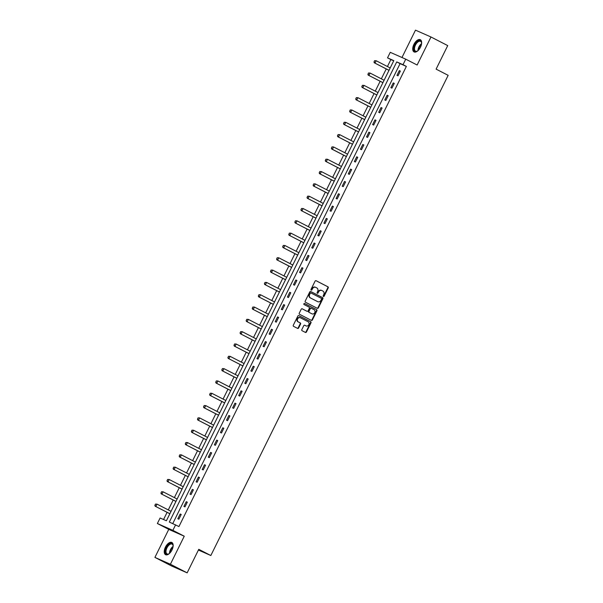 <?xml version="1.0" encoding="UTF-8"?>
<svg xmlns="http://www.w3.org/2000/svg" width="603" height="603" viewBox="0 0 603 603"><rect width="100%" height="100%" fill="white"/><g stroke="black" fill="none" stroke-linecap="round" stroke-linejoin="round"><path stroke-width="0.9" d="M323.434 296.465A0.603 0.52 113.8 0 0 324.158 296.156L328.228 287.925A0.867 0.739 113.8 0 0 327.957 286.809L316.123 280.727A0.867 0.739 113.8 0 0 315.083 281.164L311.012 289.395A0.603 0.52 113.8 0 0 311.932 289.87L312.46 288.807A2.766 2.367 113.8 0 1 315.678 287.352A2.766 2.367 113.8 0 1 315.791 287.405L316.779 287.917A2.766 2.367 113.8 0 1 317.653 291.475L317.125 292.545A0.603 0.52 113.8 0 0 318.045 293.013L318.572 291.95A2.766 2.367 113.8 0 1 321.798 290.503A2.766 2.367 113.8 0 1 321.904 290.548L322.891 291.061A2.766 2.367 113.8 0 1 323.766 294.618L323.238 295.689A0.603 0.52 113.8 0 0 323.434 296.465M323.268 296.329A0.603 0.52 113.8 0 0 323.743 295.975L327.813 287.737A0.867 0.739 113.8 0 0 327.535 286.629L315.949 280.666M311.042 290.035A0.603 0.52 113.8 0 0 311.517 289.689L312.037 288.618L312.46 288.807M317.155 293.186A0.603 0.52 113.8 0 0 317.63 292.832L318.158 291.762L318.572 291.95M171.968 550.026A6.874 3.565 -62.8 0 0 171.847 542.474A6.874 3.565 -62.8 0 0 165.441 547.14A6.874 3.565 -62.8 0 0 165.561 554.692A6.874 3.565 -62.8 0 0 171.968 550.026M420.457 47.253A6.874 3.565 -62.8 0 0 420.336 39.7A6.874 3.565 -62.8 0 0 413.922 44.366A6.874 3.565 -62.8 0 0 414.05 51.918A6.874 3.565 -62.8 0 0 420.457 47.253M301.824 329.6A0.867 0.739 113.8 0 0 302.095 330.715L305.412 332.419A0.867 0.739 113.8 0 0 306.452 331.982L310.975 322.839A0.867 0.739 113.8 0 0 310.703 321.723L298.869 315.64A0.867 0.739 113.8 0 0 297.829 316.078L293.307 325.221A0.867 0.739 113.8 0 0 293.578 326.336L297.596 328.394A0.867 0.739 113.8 0 0 298.636 327.957L300.565 324.045A0.867 0.739 113.8 0 0 300.294 322.929L298.304 321.912A2.314 1.975 113.8 0 1 300.354 317.766L308.141 321.768A2.314 1.975 113.8 0 1 306.09 325.914L304.794 325.251A0.867 0.739 113.8 0 0 303.754 325.688L301.824 329.6M175.601 524.829L172.873 530.354L157.375 523.517L160.112 517.992L166.39 520.766L393.804 60.624L387.525 57.85L390.254 52.325L405.744 59.162L403.015 64.687L396.736 61.913L169.322 522.055L178.948 526.555L406.362 66.413L403.015 64.687M405.744 59.162L417.133 65.018L430.987 36.987L447.728 45.602L436.105 69.126L448.157 75.33L210.831 555.521L198.771 549.325L187.149 572.85L170.4 564.242L184.254 536.21L172.873 530.354M317.329 308.321A0.867 0.739 113.8 0 0 318.369 307.884L322.884 298.734A0.867 0.739 113.8 0 0 322.613 297.626L310.779 291.535A0.867 0.739 113.8 0 0 309.738 291.973L305.216 301.116A0.867 0.739 113.8 0 0 305.495 302.231L317.329 308.321M311.125 320.246A0.867 0.739 113.8 0 0 311.992 319.748L316.515 310.605L316.929 310.786L312.414 319.929A0.867 0.739 113.8 0 1 311.374 320.366L299.54 314.284A0.867 0.739 113.8 0 1 299.261 313.168L301.199 309.256A0.867 0.739 113.8 0 1 302.239 308.819L307.04 311.291A0.867 0.739 113.8 0 0 308.08 310.854L309.362 308.254A0.867 0.739 113.8 0 0 309.083 307.138L304.093 304.575A0.603 0.52 113.8 0 1 304.605 303.475L304.628 303.49A0.603 0.52 113.8 0 0 304.605 303.475M304.628 303.49L316.658 309.671A0.867 0.739 113.8 0 1 316.929 310.786M187.149 572.85L171.651 566.013L154.911 557.398L170.4 564.242M430.987 36.987L415.49 30.15L401.975 57.496M198.417 550.042L210.831 555.521M406.362 66.413L400.083 63.639L172.767 523.577M399.314 70.611L396.978 75.345L398.025 75.812L400.362 71.071L399.314 70.611L400.332 71.131M393.231 82.928L390.887 87.661L391.935 88.128L394.279 83.387L393.231 82.928L394.249 83.448M387.141 95.244L384.797 99.977L385.845 100.445L388.189 95.704L387.141 95.244L388.159 95.764M381.051 107.56L378.714 112.294L379.762 112.761L382.098 108.02L381.051 107.56L382.068 108.08M374.968 119.876L372.624 124.617L373.672 125.077L376.016 120.336L374.968 119.876L375.986 120.396M368.878 132.193L366.541 136.934L367.589 137.394L369.925 132.652L368.878 132.193L369.895 132.713M362.795 144.509L360.451 149.25L361.499 149.71L363.843 144.969L362.795 144.509L363.813 145.037M356.705 156.825L354.36 161.566L355.408 162.026L357.752 157.293L356.705 156.825L357.722 157.353M350.614 169.142L348.278 173.883L349.325 174.342L351.662 169.609L350.614 169.142L351.632 169.669M344.532 181.458L342.187 186.199L343.235 186.659L345.579 181.925L344.532 181.458L345.549 181.985M338.441 193.774L336.105 198.515L337.152 198.975L339.489 194.241L338.441 193.774L339.459 194.302M332.359 206.09L330.014 210.831L331.062 211.291L333.406 206.558L332.359 206.09L333.376 206.618M326.268 218.407L323.924 223.148L324.972 223.607L327.316 218.874L326.268 218.407L327.286 218.934M320.178 230.73L317.841 235.464L318.889 235.924L321.226 231.19L320.178 230.73L321.195 231.251M314.095 243.047L311.751 247.78L312.799 248.24L315.143 243.506L314.095 243.047L315.113 243.567M308.005 255.363L305.668 260.097L306.716 260.556L309.053 255.823L308.005 255.363L309.022 255.883M301.922 267.679L299.578 272.413L300.626 272.88L302.97 268.139L301.922 267.679L302.94 268.199M295.832 279.996L293.488 284.729L294.535 285.196L296.88 280.455L295.832 279.996L296.849 280.516M289.741 292.312L287.405 297.045L288.453 297.513L290.789 292.772L289.741 292.312L290.759 292.832M283.659 304.628L281.315 309.362L282.362 309.829L284.706 305.088L283.659 304.628L284.676 305.148M277.568 316.944L275.232 321.678L276.28 322.145L278.616 317.404L277.568 316.944L278.586 317.464M271.486 329.261L269.142 333.994L270.189 334.461L272.533 329.72L271.486 329.261L272.503 329.781M265.395 341.577L263.051 346.318L264.099 346.778L266.443 342.037L265.395 341.577L266.413 342.097M259.305 353.893L256.968 358.634L258.016 359.094L260.353 354.353L259.305 353.893L260.323 354.413M253.222 366.209L250.878 370.951L251.926 371.41L254.27 366.669L253.222 366.209L254.24 366.737M247.132 378.526L244.795 383.267L245.843 383.727L248.18 378.993L247.132 378.526L248.15 379.053M241.049 390.842L238.705 395.583L239.753 396.043L242.097 391.309L241.049 390.842L242.067 391.37M234.959 403.158L232.615 407.899L233.663 408.359L236.007 403.626L234.959 403.158L235.977 403.686M228.869 415.475L226.532 420.216L227.58 420.675L229.916 415.942L228.869 415.475L229.886 416.002M222.786 427.791L220.442 432.532L221.489 432.992L223.834 428.258L222.786 427.791L223.803 428.318M216.696 440.115L214.359 444.848L215.407 445.308L217.743 440.574L216.696 440.115L217.713 440.635M210.613 452.431L208.269 457.164L209.316 457.624L211.661 452.891L210.613 452.431L211.63 452.951M204.523 464.747L202.178 469.481L203.226 469.941L205.57 465.207L204.523 464.747L205.54 465.267M198.432 477.063L196.096 481.797L197.143 482.257L199.48 477.523L198.432 477.063L199.45 477.584M192.349 489.38L190.005 494.113L191.053 494.581L193.397 489.84L192.349 489.38L193.367 489.9M186.259 501.696L183.923 506.43L184.963 506.897L187.307 502.156L186.259 501.696L187.277 502.216M180.176 514.012L177.832 518.746L178.88 519.213L181.224 514.472L180.176 514.012L181.194 514.532M393.706 60.82L390.872 59.569L387.435 66.526M386.244 68.938L381.345 78.842M380.154 81.254L375.262 91.159M374.064 93.571L369.172 103.482M367.981 105.894L363.081 115.799M361.89 118.211L356.999 128.115M355.808 130.527L350.908 140.431M349.717 142.843L344.826 152.747M343.627 155.159L338.735 165.064M337.544 167.476L332.645 177.38M331.454 179.792L326.562 189.696M325.371 192.108L320.472 202.013M319.281 204.425L314.389 214.329M313.191 216.741L308.299 226.645M307.108 229.057L302.209 238.961M301.018 241.373L296.126 251.278M294.935 253.69L290.035 263.594M288.845 266.006L283.953 275.91M282.754 278.322L277.862 288.226M276.671 290.638L271.772 300.543M270.581 302.955L265.689 312.859M264.498 315.279L259.599 325.183M258.408 327.595L253.516 337.499M252.318 339.911L247.426 349.815M246.235 352.227L241.336 362.132M240.145 364.544L235.253 374.448M234.062 376.86L229.163 386.764M227.972 389.176L223.08 399.08M221.881 401.492L216.99 411.397M215.799 413.809L210.899 423.713M209.708 426.125L204.816 436.029M203.626 438.441L198.726 448.346M197.535 450.758L192.643 460.662M191.445 463.074L186.553 472.978M185.362 475.39L180.463 485.294M179.272 487.706L174.38 497.611M173.189 500.023L168.29 509.927M167.099 512.339L163.556 519.515M184.254 536.21L168.765 529.374L154.911 557.398M168.765 529.374L157.375 523.517M390.872 59.569L387.525 57.85M400.083 63.639L396.736 61.913M321.685 290.458L321.482 290.367A2.766 2.367 113.8 0 0 321.376 290.314A2.766 2.367 113.8 0 0 318.158 291.762M315.573 287.314L315.369 287.224A2.766 2.367 113.8 0 0 315.263 287.171A2.766 2.367 113.8 0 0 312.037 288.618M317.08 308.193A0.867 0.739 113.8 0 0 317.947 307.696L322.469 298.553A0.867 0.739 113.8 0 0 322.19 297.437L310.605 291.475M321.542 299.118A0.603 0.52 113.8 0 0 321.354 298.334L310.967 292.998A0.603 0.52 113.8 0 0 310.236 293.299L309.686 294.422A2.766 2.367 113.8 0 0 310.56 297.988L317.66 301.636A2.766 2.367 113.8 0 0 317.766 301.688A2.766 2.367 113.8 0 0 320.992 300.241L321.542 299.118M310.922 292.975L310.545 292.809A0.603 0.52 113.8 0 0 309.821 293.118L310.236 293.299M317.464 301.545A2.766 2.367 113.8 0 1 317.351 301.5A2.766 2.367 113.8 0 1 317.238 301.455L310.146 297.799A2.766 2.367 113.8 0 1 309.264 294.241L309.821 293.118M302.065 308.759L306.618 311.103A0.867 0.739 113.8 0 0 306.686 311.133M304.477 303.445L316.658 309.671M312.015 313.846A2.314 1.975 113.8 0 0 314.065 309.701L311.321 308.291A0.867 0.739 113.8 0 0 310.281 308.728L309 311.321A0.867 0.739 113.8 0 0 309.271 312.437L311.6 313.666A2.314 1.975 113.8 0 0 311.781 313.741M311.254 308.261L310.899 308.103A0.867 0.739 113.8 0 0 309.859 308.54L310.281 308.728M311.6 313.666L308.857 312.248A0.867 0.739 113.8 0 1 308.578 311.14L309.859 308.54M316.515 310.605A0.867 0.739 113.8 0 0 316.236 309.49M305.857 325.816A2.314 1.975 113.8 0 1 305.676 325.733L304.621 325.19M300.173 317.683L299.932 317.577A2.314 1.975 113.8 0 0 297.882 321.723L298.304 321.912M297.347 328.273A0.867 0.739 113.8 0 0 298.214 327.776L300.151 323.864A0.867 0.739 113.8 0 0 299.872 322.748L297.882 321.723M305.171 332.291A0.867 0.739 113.8 0 0 306.038 331.801L310.56 322.65A0.867 0.739 113.8 0 0 310.281 321.542L298.689 315.58M388.988 70.347A0.882 0.754 -66.2 0 1 388.995 70.355L374.252 62.772L389.018 70.31M374.569 60.692L374.109 61.928L374.569 60.692L376.174 60.737L375.006 63.104L374.109 61.928M390.186 67.943L376.174 60.737L374.697 60.745M373.988 61.875L374.252 62.772M418.052 50.592A5.947 3.083 117.2 0 1 417.231 51.142A5.947 3.083 117.2 0 1 416.861 51.323A5.947 3.083 117.2 0 1 413.96 47.667A5.947 3.083 117.2 0 1 418.595 40.846A5.947 3.083 117.2 0 1 421.557 42.738A5.947 3.083 117.2 0 1 421.58 43.725M421.572 42.956A5.51 2.857 -62.8 0 0 420.577 41.358A5.51 2.857 -62.8 0 0 418.866 41.403A5.51 2.857 -62.8 0 0 414.932 46.341A5.51 2.857 -62.8 0 0 415.542 51.149A5.51 2.857 -62.8 0 0 417.261 51.104A5.51 2.857 -62.8 0 0 417.419 51.036M420.698 39.941A6.829 3.543 -62.8 0 0 418.723 40.069A6.829 3.543 -62.8 0 0 413.892 46.039A6.829 3.543 -62.8 0 0 414.457 52.069M169.564 553.366A5.947 3.083 117.2 0 1 168.742 553.916A5.947 3.083 117.2 0 1 165.606 553.026A5.947 3.083 117.2 0 1 166.413 547.607A5.947 3.083 117.2 0 1 170.408 543.507A5.947 3.083 117.2 0 1 173.069 545.511A5.947 3.083 117.2 0 1 173.091 546.499M173.091 545.73A5.51 2.857 -62.8 0 0 172.096 544.132A5.51 2.857 -62.8 0 0 166.956 547.871A5.51 2.857 -62.8 0 0 167.054 553.923A5.51 2.857 -62.8 0 0 168.938 553.81M172.209 542.715A6.829 3.543 -62.8 0 0 165.998 547.426A6.829 3.543 -62.8 0 0 165.976 554.843M382.897 82.671A0.882 0.754 -66.2 0 1 382.905 82.671L368.162 75.089L382.928 82.626M368.486 73.008L368.026 74.244L368.486 73.008L370.084 73.053L368.915 75.42L368.026 74.244M384.096 80.259L370.084 73.053L368.606 73.061M367.898 74.192L368.162 75.089M376.807 94.988A0.882 0.754 -66.2 0 1 376.822 94.988L362.071 87.405L376.837 94.942M362.395 85.325L361.936 86.561L362.395 85.325L364.001 85.37L362.825 87.737L361.936 86.561M378.013 92.576L364.001 85.37L362.524 85.377M361.808 86.508L362.071 87.405M370.724 107.304A0.882 0.754 -66.2 0 1 370.732 107.304L355.989 99.721L370.755 107.259M356.313 97.641L355.853 98.877L356.313 97.641L357.911 97.686L356.742 100.06L355.853 98.877M371.923 104.892L357.911 97.686L356.433 97.694M355.725 98.824L355.989 99.721M364.634 119.62A0.882 0.754 -66.2 0 1 364.642 119.62L349.898 112.037L364.664 119.582M350.222 109.957L349.763 111.193L350.222 109.957L351.828 110.002L350.652 112.377L349.763 111.193M365.84 117.208L351.828 110.002L350.351 110.01M349.634 111.14L349.898 112.037M358.551 131.936A0.882 0.754 -66.2 0 1 358.559 131.936L343.816 124.354L358.581 131.899M344.132 122.273L343.672 123.509L344.132 122.273L345.738 122.319L344.569 124.693L343.672 123.509M359.75 129.524L345.738 122.319L344.26 122.326M343.552 123.457L343.816 124.354M352.461 144.253A0.882 0.754 -66.2 0 1 352.469 144.253L337.725 136.677L352.491 144.215M338.049 134.59L337.59 135.826L338.049 134.59L339.647 134.635L338.479 137.009L337.59 135.826M353.659 141.841L339.647 134.635L338.17 134.642M337.461 135.773L337.725 136.677M331.959 146.906L331.499 148.142L331.959 146.906L333.565 146.959L332.389 149.325L331.635 148.994L346.371 156.569A0.882 0.754 -66.2 0 1 346.386 156.576M331.499 148.142L332.389 149.325L346.401 156.531M347.577 154.157L333.565 146.959L332.087 146.959M331.371 148.089L331.635 148.994M340.288 168.885A0.882 0.754 -66.2 0 1 340.296 168.893L325.552 161.31L340.318 168.848M325.876 159.222L325.416 160.458L325.876 159.222L327.474 159.275L326.306 161.642L325.416 160.458M341.486 166.481L327.474 159.275L325.997 159.275M325.288 160.406L325.552 161.31M334.198 181.202A0.882 0.754 -66.2 0 1 334.205 181.209L319.462 173.626L334.228 181.164M319.786 171.538L319.326 172.782L319.786 171.538L321.391 171.591L320.216 173.958L319.326 172.782M335.404 178.797L321.391 171.591L319.914 171.591M319.198 172.722L319.462 173.626M328.115 193.518A0.882 0.754 -66.2 0 1 328.122 193.525L313.379 185.943L328.145 193.48M313.696 183.855L313.236 185.098L313.696 183.855L315.301 183.907L314.133 186.274L313.236 185.098M329.313 191.113L315.301 183.907L313.824 183.907M313.115 185.038L313.379 185.943M322.025 205.834A0.882 0.754 -66.2 0 1 322.032 205.842L307.289 198.259L322.055 205.796M307.613 196.171L307.153 197.415L307.613 196.171L309.211 196.224L308.043 198.591L307.153 197.415M323.223 203.43L309.211 196.224L307.734 196.224M307.025 197.354L307.289 198.259M315.934 218.15A0.882 0.754 -66.2 0 1 315.949 218.158L301.199 210.575L315.964 218.113M301.523 208.487L301.063 209.731L301.523 208.487L303.128 208.54L301.952 210.907L301.063 209.731M317.14 215.746L303.128 208.54L301.651 208.548M300.935 209.671L301.199 210.575M309.852 230.467A0.882 0.754 -66.2 0 1 309.859 230.474L295.116 222.891L309.882 230.429M295.44 220.804L294.98 222.047L295.44 220.804L297.038 220.856L295.869 223.223L294.98 222.047M311.05 228.062L297.038 220.856L295.56 220.864M294.852 221.987L295.116 222.891M303.761 242.783A0.882 0.754 -66.2 0 1 303.769 242.79L289.025 235.208L303.791 242.745M289.35 233.12L288.89 234.363L289.35 233.12L290.955 233.173L289.779 235.539L288.89 234.363M304.967 240.378L290.955 233.173L289.478 233.18M288.762 234.303L289.025 235.208M297.678 255.099A0.882 0.754 -66.2 0 1 297.686 255.107L282.943 247.524L297.709 255.061M283.259 245.436L282.799 246.68L283.259 245.436L284.865 245.489L283.696 247.856L282.799 246.68M298.877 252.695L284.865 245.489L283.387 245.496M282.679 246.619L282.943 247.524M291.588 267.415A0.882 0.754 -66.2 0 1 291.596 267.423L276.852 259.84L291.618 267.378M277.176 257.752L276.717 258.996L277.176 257.752L278.774 257.805L277.606 260.172L276.717 258.996M292.787 265.011L278.774 257.805L277.297 257.813M276.589 258.943L276.852 259.84M285.498 279.732A0.882 0.754 -66.2 0 1 285.513 279.739L270.762 272.157L285.528 279.694M271.086 270.069L270.626 271.312L271.086 270.069L272.692 270.121L271.516 272.488L270.626 271.312M286.704 277.327L272.692 270.121L271.214 270.129M270.498 271.26L270.762 272.157M279.415 292.056A0.882 0.754 -66.2 0 1 279.423 292.056L264.679 284.473L279.445 292.01M265.003 282.392L264.544 283.629L265.003 282.392L266.601 282.438L265.433 284.804L264.544 283.629M280.614 289.644L266.601 282.438L265.124 282.445M264.416 283.576L264.679 284.473M273.325 304.372A0.882 0.754 -66.2 0 1 273.332 304.372L258.589 296.789L273.355 304.327M258.913 294.709L258.453 295.945L258.913 294.709L260.519 294.754L259.343 297.121L258.453 295.945M274.531 301.96L260.519 294.754L259.041 294.761M258.325 295.892L258.589 296.789M267.242 316.688A0.882 0.754 -66.2 0 1 267.25 316.688L252.506 309.105L267.272 316.643M252.823 307.025L252.363 308.261L252.823 307.025L254.428 307.07L253.26 309.437L252.363 308.261M268.441 314.276L254.428 307.07L252.951 307.078M252.242 308.208L252.506 309.105M261.152 329.004A0.882 0.754 -66.2 0 1 261.159 329.004L246.416 321.422L261.182 328.967M246.74 319.341L246.28 320.577L246.74 319.341L248.338 319.386L247.17 321.761L246.28 320.577M262.35 326.592L248.338 319.386L246.861 319.394M246.152 320.525L246.416 321.422M255.061 341.321A0.882 0.754 -66.2 0 1 255.077 341.321L240.326 333.738L255.092 341.283M240.65 331.658L240.19 332.894L240.65 331.658L242.255 331.703L241.079 334.077L240.19 332.894M256.267 338.909L242.255 331.703L240.778 331.71M240.062 332.841L240.326 333.738M248.979 353.637A0.882 0.754 -66.2 0 1 248.986 353.637L234.243 346.062L249.009 353.599M234.559 343.974L234.107 345.21L234.559 343.974L236.165 344.019L234.997 346.393L234.107 345.21M250.177 351.225L236.165 344.019L234.688 344.027M233.979 345.157L234.243 346.062M242.888 365.953A0.882 0.754 -66.2 0 1 242.896 365.953L228.153 358.378L242.919 365.915M228.477 356.29L228.017 357.526L228.477 356.29L230.082 356.335L228.906 358.71L228.017 357.526M244.094 363.541L230.082 356.335L228.605 356.343M227.889 357.473L228.153 358.378M236.806 378.269A0.882 0.754 -66.2 0 1 236.813 378.277L222.07 370.694L236.836 378.232M222.386 368.606L221.927 369.843L222.386 368.606L223.992 368.659L222.824 371.026L221.927 369.843M238.004 375.857L223.992 368.659L222.515 368.659M221.806 369.79L222.07 370.694M230.715 390.586A0.882 0.754 -66.2 0 1 230.723 390.593L215.98 383.011L230.745 390.548M216.304 380.923L215.844 382.159L216.304 380.923L217.902 380.975L216.733 383.342L215.844 382.159M231.914 388.181L217.902 380.975L216.424 380.975M215.716 382.106L215.98 383.011M224.625 402.902A0.882 0.754 -66.2 0 1 224.64 402.91L209.889 395.327L224.655 402.864M210.213 393.239L209.754 394.483L210.213 393.239L211.819 393.292L210.643 395.658L209.754 394.483M225.831 400.498L211.819 393.292L210.341 393.292M209.625 394.422L209.889 395.327M218.542 415.218A0.882 0.754 -66.2 0 1 218.55 415.226L203.806 407.643L218.572 415.181M204.123 405.555L203.671 406.799L204.123 405.555L205.729 405.608L204.56 407.975L203.671 406.799M219.741 412.814L205.729 405.608L204.251 405.608M203.543 406.739L203.806 407.643M212.452 427.535A0.882 0.754 -66.2 0 1 212.46 427.542L197.716 419.959L212.482 427.497M198.04 417.871L197.58 419.115L198.04 417.871L199.646 417.924L198.47 420.291L197.58 419.115M213.658 425.13L199.646 417.924L198.168 417.932M197.452 419.055L197.716 419.959M206.369 439.851A0.882 0.754 -66.2 0 1 206.377 439.858L191.633 432.276L206.399 439.813M191.95 430.188L191.49 431.431L191.95 430.188L193.555 430.24L192.387 432.607L191.49 431.431M207.568 437.446L193.555 430.24L192.078 430.248M191.37 431.371L191.633 432.276M200.279 452.167A0.882 0.754 -66.2 0 1 200.286 452.175L185.543 444.592L200.309 452.129M185.867 442.504L185.407 443.748L185.867 442.504L187.465 442.557L186.297 444.924L185.407 443.748M201.477 449.763L187.465 442.557L185.988 442.564M185.279 443.687L185.543 444.592M194.189 464.483A0.882 0.754 -66.2 0 1 194.204 464.491L179.453 456.908L194.219 464.446M179.777 454.82L179.317 456.064L179.777 454.82L181.382 454.873L180.207 457.24L179.317 456.064M195.395 462.079L181.382 454.873L179.905 454.881M179.189 456.004L179.453 456.908M188.106 476.8A0.882 0.754 -66.2 0 1 188.113 476.807L173.37 469.224L188.136 476.762M173.687 467.137L173.227 468.38L173.687 467.137L175.292 467.189L174.124 469.556L173.227 468.38M189.304 474.395L175.292 467.189L173.815 467.197M173.106 468.327L173.37 469.224M182.016 489.116A0.882 0.754 -66.2 0 1 182.023 489.123L167.28 481.541L182.046 489.078M167.604 479.453L167.144 480.697L167.604 479.453L169.209 479.506L168.033 481.872L167.144 480.697M183.214 486.711L169.209 479.506L167.732 479.513M167.016 480.644L167.28 481.541M175.933 501.432A0.882 0.754 -66.2 0 1 175.94 501.44L161.197 493.857L175.963 501.395M161.514 491.777L161.054 493.013L161.514 491.777L163.119 491.822L161.951 494.189L161.054 493.013M177.131 499.028L163.119 491.822L161.642 491.829M160.933 492.96L161.197 493.857M169.842 513.756A0.882 0.754 -66.2 0 1 169.85 513.756L155.107 506.173L169.873 513.711M155.431 504.093L154.971 505.329L155.431 504.093L157.029 504.138L155.86 506.505L154.971 505.329M171.041 511.344L157.029 504.138L155.551 504.146M154.843 505.276L155.107 506.173M323.743 295.975L324.158 296.156M311.517 289.689L311.932 289.87M317.63 292.832L318.045 293.013M327.535 286.629L327.957 286.809M327.813 287.737L328.228 287.925M322.19 297.437L322.613 297.626M322.469 298.553L322.884 298.734M317.947 307.696L318.369 307.884M309.264 294.241L309.686 294.422M310.146 297.799L310.56 297.988M317.238 301.455L317.66 301.636M311.992 319.748L312.414 319.929M306.618 311.103L307.04 311.291M308.578 311.14L309 311.321M308.857 312.248L309.271 312.437M305.676 325.733L306.09 325.914M299.872 322.748L300.294 322.929M300.151 323.864L300.565 324.045M298.214 327.776L298.636 327.957M310.281 321.542L310.703 321.723M310.56 322.65L310.975 322.839M306.038 331.801L306.452 331.982M417.977 50.652A5.51 2.857 117.2 0 1 421.587 43.627M421.489 44.275A5.329 2.766 -62.8 0 0 418.444 50.192M169.488 553.426A5.51 2.857 117.2 0 1 170.445 549.672A5.51 2.857 117.2 0 1 173.099 546.401M173.001 547.049A5.329 2.766 -62.8 0 0 170.868 549.876A5.329 2.766 -62.8 0 0 169.956 552.966M321.376 290.314L321.798 290.503M315.263 287.171L315.678 287.352M310.522 292.802L310.944 292.983M317.351 301.5L317.766 301.688M306.656 311.118L307.07 311.306M311.691 313.703L312.105 313.892M310.869 308.088L311.291 308.276M305.766 325.778L306.181 325.959M299.842 317.54L300.264 317.721"/></g></svg>
